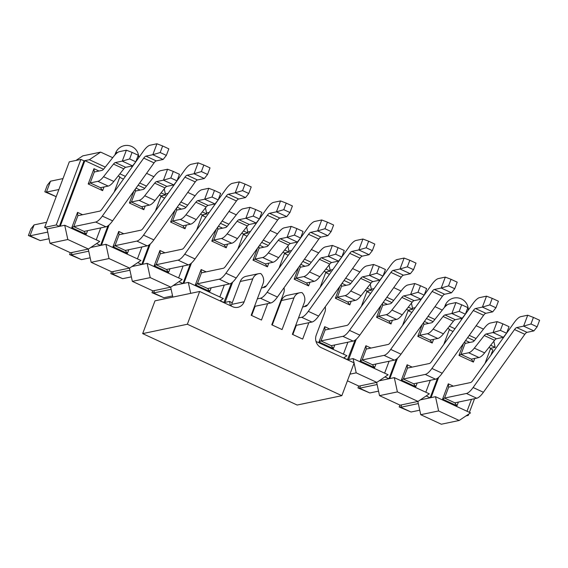 <?xml version="1.0" encoding="UTF-8"?>
<svg xmlns="http://www.w3.org/2000/svg" width="568" height="568" viewBox="0 0 568 568"><rect width="100%" height="100%" fill="white"/><g stroke="black" fill="none" stroke-linecap="round" stroke-linejoin="round"><path stroke-width="0.85" d="M354.084 363.101L356.207 372.849L376.804 382.378L358.933 386.126L347.431 380.808M367.29 291.817L368.88 290.752M408.484 310.866L410.075 309.801M459.2 420.476L470.517 412.879L435.5 396.691L438.602 410.948L459.2 420.476L441.329 424.225L420.732 414.697L417.849 401.455M418.005 401.427L429.316 393.837L394.298 377.642L397.401 391.899L418.005 401.427L400.135 405.176L379.53 395.647L376.648 382.406M374.056 288.601L371.337 289.176M401.093 291.022L393.759 287.628M415.251 307.65L412.538 308.218M483.489 329.12L476.147 325.727M461.869 319.124L460.676 318.57M442.287 310.071L434.953 306.677M411.431 303.149L412.758 309.24L408.264 307.16M393.667 300.408L386.865 297.27M493.826 341.247L495.154 347.332L490.66 345.259M476.062 338.507L469.26 335.361M454.975 328.758L449.458 326.209M434.868 319.457L428.066 316.319M412.758 309.24L408.293 310.178L406.525 309.361M391.913 302.602L385.253 299.528M443.764 344.449L449.487 329.227L447.719 328.411M433.114 321.651L426.454 318.57M453.044 331.471L449.295 329.738M495.154 347.332L490.688 348.269L488.92 347.453M474.308 340.701L467.649 337.619M326.089 272.768L327.679 271.703M332.855 269.559L330.143 270.127M359.892 271.973L352.558 268.579M370.237 284.099L371.564 290.191L367.063 288.111M352.472 281.366L345.671 278.221M371.564 290.191L367.091 291.128L365.323 290.312M350.719 283.553L344.059 280.478M284.895 253.726L286.485 252.654M291.661 250.509L288.942 251.077M318.698 252.923L311.363 249.529M329.035 265.05L330.363 271.142L325.869 269.062M311.271 262.317L304.476 259.171M330.363 271.142L325.897 272.079L324.129 271.263M309.517 264.51L302.858 261.429M243.7 234.676L245.284 233.611M250.46 231.46L247.747 232.028M277.496 233.874L270.162 230.487M287.841 246.001L289.169 252.093L284.667 250.012M270.077 243.267L263.275 240.122M289.169 252.093L284.696 253.03L282.928 252.213M268.323 245.461L261.663 242.38M170.663 287.167L172.828 297.099M202.499 215.627L204.089 214.562M209.265 212.411L206.553 212.979M236.302 214.825L228.968 211.438M246.64 226.959L247.968 233.043L243.473 230.97M228.876 224.218L222.081 221.073M247.968 233.043L243.502 233.981L241.734 233.164M227.122 226.412L220.462 223.331M170.819 287.138L182.136 279.541L147.119 263.353L150.222 277.61L170.819 287.138L152.948 290.887L132.351 281.359L129.468 268.117M161.305 196.578L162.888 195.513M168.064 193.361L165.352 193.929M195.101 195.782L187.767 192.389M205.446 207.909L206.773 213.994L202.272 211.921M187.681 205.169L180.88 202.023M206.773 213.994L202.3 214.938L200.539 214.115M185.928 207.363L179.268 204.281M129.618 268.089L140.935 260.499L105.918 244.304L109.02 258.561L129.618 268.089L111.747 271.838L91.15 262.309L88.267 249.075M88.423 249.04L99.741 241.45L64.724 225.255L67.826 239.519L88.423 249.04L70.553 252.788L49.956 243.267L47.045 228.492M112.705 157.684L100.671 152.117L82.8 155.866L75.991 160.439M153.907 176.733L146.572 173.339M132.287 166.736L131.094 166.183M164.251 188.86L165.572 194.952L161.078 192.871M105.286 167.077L89.361 159.707L100.671 152.117M146.48 186.119L139.685 182.981M125.4 176.371L119.876 173.822M165.572 194.952L161.106 195.889L159.338 195.072M89.361 159.707L84.888 160.645L60.251 226.192L64.724 225.255M114.182 192.069L119.905 176.84L118.144 176.023M103.532 169.264L84.888 160.645L84 160.836L59.356 226.383L60.251 226.192M123.462 179.083L119.713 177.351M144.726 188.313L138.067 185.239M438.659 377.329L431.034 397.628L430.139 397.813L426.142 395.967M437.481 378.267L430.139 397.813L420.313 399.879M458.369 402.094L456.984 405.779L442.564 399.112L448.308 383.819L453.363 386.155M465.582 340.516L469.793 342.454M474.791 358.394L473.407 362.079L458.987 355.412L463.481 343.455M490.688 348.269L484.965 363.499M471.49 399.339L467.01 411.26M417.168 383.045L415.783 386.73L401.363 380.063L407.114 364.77L412.169 367.105M424.388 321.467L428.591 323.412M433.597 339.344L432.205 343.036L417.792 336.37L422.287 324.406M430.295 380.29L425.815 392.211M397.465 358.28L389.833 378.579L388.938 378.771L384.941 376.918M394.298 377.642L389.833 378.579M397.401 391.899L379.53 395.647M396.286 359.224L388.938 378.771L379.112 380.83M383.187 302.417L387.397 304.363M392.396 320.295L391.011 323.987L376.591 317.32L381.085 305.357M375.973 363.996L374.589 367.681L360.169 361.014L365.913 345.72L370.968 348.056M408.293 310.178L402.57 325.4M389.094 361.241L384.614 373.162M356.264 339.231L348.638 359.53L347.744 359.721L343.746 357.868M376.804 382.378L388.121 374.788L353.104 358.593L348.638 359.53M353.104 358.593L354.027 362.838M356.207 372.849L349.923 374.17M355.092 340.175L347.431 359.785M334.772 344.946L333.388 348.638L318.967 341.971L324.719 326.671L329.774 329.014M341.993 283.368L346.196 285.313M351.201 301.246L349.817 304.938L335.397 298.271L339.891 286.308M367.091 291.128L361.369 306.358M347.9 342.192L343.42 354.12M343.555 357.996L346.927 355.738L316.014 341.446M300.791 264.319L305.002 266.264M310 282.204L308.616 285.889L294.196 279.222L298.69 267.258M325.897 272.079L320.174 287.309M294.068 331.3L293.585 331.073M273.471 321.772L272.988 321.552M259.597 245.269L263.8 247.215M268.806 263.154L267.421 266.839L253.001 260.172L257.496 248.209M284.696 253.03L278.973 268.259M232.674 282.09L225.042 302.389L224.147 302.574L220.15 300.728M252.874 312.251L252.391 312.031M232.269 302.73L229.507 301.452L225.042 302.389M229.507 301.452L230.43 305.69M231.495 283.027L223.835 302.637M218.396 226.22L222.606 228.166M227.605 244.105L226.22 247.79L211.8 241.123L216.301 229.167M211.182 287.806L209.798 291.49L195.378 284.824L201.129 269.53L206.177 271.866M243.502 233.981L237.779 249.21M224.303 285.051L219.823 296.972M191.473 263.041L183.847 283.34L182.953 283.524L178.956 281.678M219.965 300.848L223.331 298.591L188.313 282.402L183.847 283.34M188.313 282.402L190.699 293.351M190.301 263.978L182.953 283.524L173.126 285.59M169.981 268.756L168.597 272.441L154.177 265.774L159.927 250.481L164.983 252.817M177.202 207.178L181.405 209.123M186.41 225.056L185.026 228.748L170.606 222.081L175.1 210.117M202.3 214.938L196.578 230.161M183.109 266.001L178.629 277.922M150.279 243.991L142.646 264.29L141.751 264.475L137.754 262.629M147.119 263.353L142.646 264.29M150.222 277.61L132.351 281.359M149.1 244.936L141.751 264.475L131.925 266.541M136 188.129L140.211 190.074M145.209 206.006L143.825 209.698L129.405 203.032L133.906 191.068M128.787 249.707L127.402 253.392L112.982 246.725L118.733 231.432L123.781 233.767M161.106 195.889L155.383 211.111M141.908 246.952L137.428 258.873M109.077 224.942L101.452 245.241L100.557 245.433L96.56 243.58M105.918 244.304L101.452 245.241M109.02 258.561L91.15 262.309M107.906 225.886L100.557 245.433L90.731 247.492M87.593 230.658L86.201 234.343L71.781 227.676L77.532 212.382L82.587 214.718M104.015 186.957L102.63 190.649L88.21 183.982L93.954 168.689L99.009 171.025M100.713 227.903L96.233 239.824M67.826 239.519L49.956 243.267M435.5 396.691L431.034 397.628M438.602 410.948L420.732 414.697M46.846 229.003L59.356 226.383L56.267 224.956L44.652 227.392L47.74 228.819M44.652 227.392L69.289 161.844L80.904 159.409L84 160.836M80.904 159.409L56.267 224.956M466.016 415.904L468.245 415.435L467.336 415.016M468.245 415.435L468.763 414.058M469.402 412.368L474.536 398.7M490.88 355.22L492.882 349.888L490.496 348.787M93.954 168.689L94.302 172.012L90.198 182.939L100.493 187.696L102.63 190.649M77.532 212.382L77.88 215.712L73.769 226.632L84.071 231.396L86.201 234.343M135.795 161.802L129.618 158.941L132.081 152.387L138.258 155.249L135.795 161.802L132.571 165.877L122.269 161.113L115.389 162.554A5.978 1.881 -65.2 0 0 113.501 164.095L103.539 176.698A17.935 5.644 114.8 0 1 97.881 181.327L90.198 182.939L88.21 183.982M71.781 227.676L73.769 226.632L95.665 222.038L105.96 226.802L84.071 231.396M135.298 189.116L135.504 191.061L131.393 201.981L141.695 206.745L143.825 209.698M118.733 231.432L119.074 234.754L114.97 245.681L125.265 250.445L127.402 253.392M176.996 180.851L170.819 177.99L173.283 171.437L179.46 174.291L176.996 180.851L173.765 184.927L163.47 180.162L156.583 181.604A5.978 1.881 -65.2 0 0 154.702 183.144L144.741 195.747A17.935 5.644 114.8 0 1 139.082 200.369L131.393 201.981L129.405 203.032M112.982 246.725L114.97 245.681L136.86 241.088L147.162 245.852L125.265 250.445M176.499 208.165L176.698 210.11L172.594 221.03L182.889 225.794L185.026 228.748M159.927 250.481L160.275 253.804L156.164 264.731L166.467 269.495L168.597 272.441M218.19 199.9L212.013 197.039L214.477 190.486L220.654 193.34L218.19 199.9L214.967 203.969L204.665 199.212L197.785 200.653A5.978 1.881 -65.2 0 0 195.896 202.194L185.935 214.796A17.935 5.644 114.8 0 1 180.276 219.418L172.594 221.03L170.606 222.081M154.177 265.774L156.164 264.731L178.061 260.137L188.356 264.901L166.467 269.495M217.693 227.207L217.899 229.16L213.788 240.079L224.09 244.844L226.22 247.79M201.129 269.53L201.47 272.853L197.366 283.78L207.661 288.544L209.798 291.49M259.391 218.943L253.214 216.089L255.678 209.535L261.855 212.389L259.391 218.943L256.161 223.018L245.859 218.261L238.979 219.702A5.978 1.881 -65.2 0 0 237.097 221.243L227.136 233.846A17.935 5.644 114.8 0 1 221.477 238.468L213.788 240.079L211.8 241.123M195.378 284.824L197.366 283.78L219.255 279.186L229.557 283.95L207.661 288.544M258.894 246.256L259.093 248.202L254.989 259.129L265.284 263.893L267.421 266.839M300.586 237.992L294.409 235.138L296.872 228.584L303.049 231.439L300.586 237.992L297.362 242.067L287.06 237.303L280.18 238.752A5.978 1.881 -65.2 0 0 278.292 240.292L268.33 252.888A17.935 5.644 114.8 0 1 262.672 257.517L254.989 259.129L253.001 260.172M300.089 265.306L300.287 267.251L296.184 278.178L306.486 282.942L308.616 285.889M341.787 257.041L335.603 254.187L338.066 247.627L344.251 250.488L341.787 257.041L338.556 261.117L328.254 256.353L321.374 257.801A5.978 1.881 -65.2 0 0 319.493 259.342L309.532 271.937A17.935 5.644 114.8 0 1 303.866 276.566L296.184 278.178L294.196 279.222M341.283 284.355L341.489 286.3L337.385 297.227L347.68 301.984L349.817 304.938M324.719 326.671L325.066 330.001L320.955 340.921L331.258 345.685L333.388 348.638M382.981 276.091L376.804 273.229L379.268 266.676L385.445 269.537L382.981 276.091L379.758 280.166L369.456 275.402L362.576 276.843A5.978 1.881 -65.2 0 0 360.687 278.391L350.726 290.986A17.935 5.644 114.8 0 1 345.067 295.616L337.385 297.227L335.397 298.271M318.967 341.971L320.955 340.921L342.852 336.334L353.147 341.091L331.258 345.685M382.484 303.404L382.683 305.35L378.579 316.277L388.881 321.034L391.011 323.987M365.913 345.72L366.261 349.05L362.157 359.97L372.452 364.734L374.589 367.681M424.182 295.14L417.998 292.279L420.462 285.725L426.646 288.587L424.182 295.14L420.952 299.215L410.65 294.451L403.77 295.892A5.978 1.881 -65.2 0 0 401.881 297.433L391.927 310.036A17.935 5.644 114.8 0 1 386.261 314.665L378.579 316.277L376.591 317.32M360.169 361.014L362.157 359.97L384.046 355.376L394.348 360.14L372.452 364.734M423.678 322.454L423.884 324.399L419.78 335.319L430.075 340.083L432.205 343.036M407.114 364.77L407.462 368.092L403.351 379.019L413.653 383.783L415.783 386.73M465.377 314.189L459.2 311.328L461.663 304.775L467.84 307.629L465.377 314.189L462.146 318.257L451.851 313.5L444.971 314.942A5.978 1.881 -65.2 0 0 443.083 316.482L433.121 329.085A17.935 5.644 114.8 0 1 427.463 333.707L419.78 335.319L417.792 336.37M401.363 380.063L403.351 379.019L425.247 374.426L435.542 379.19L413.653 383.783M464.88 341.503L465.078 343.448L460.975 354.368L471.277 359.132L473.407 362.079M448.308 383.819L448.656 387.142L444.552 398.069L454.847 402.833L456.984 405.779M506.578 333.231L500.394 330.377L502.857 323.824L509.042 326.678L506.578 333.231L503.347 337.307L493.045 332.55L486.165 333.991A5.978 1.881 -65.2 0 0 484.277 335.532L474.323 348.134A17.935 5.644 114.8 0 1 468.657 352.756L460.975 354.368L458.987 355.412M442.564 399.112L444.552 398.069L466.442 393.475L476.744 398.239L454.847 402.833M164.663 198.133L160.914 196.4M205.857 217.182L202.109 215.449M247.052 236.224L243.31 234.492M288.253 255.273L284.504 253.541M329.447 274.323L325.705 272.59M370.648 293.372L366.9 291.64M411.843 312.421L408.101 310.689M129.618 158.941L122.269 161.113L126.373 150.186L132.081 152.387M94.302 172.012L101.984 170.4A5.978 1.881 114.8 0 0 103.873 168.859L113.834 156.257A17.935 5.644 114.8 0 1 119.493 151.635L126.373 150.186M56.197 196.684L44.822 191.828L47.286 185.274L50.517 181.199L62.998 178.579M50.517 181.199L46.413 192.119L56.211 196.649M58.895 189.506L46.413 192.119L44.822 191.828M132.571 165.877L125.691 167.319A5.978 1.881 -65.2 0 0 123.803 168.859L113.841 181.462A17.935 5.644 114.8 0 1 108.183 186.084L100.493 187.696M166.36 155.391L160.176 152.529L162.64 145.976L168.824 148.837L166.36 155.391L163.13 159.466L152.827 154.702L145.948 156.143A5.928 1.867 -65.2 0 0 143.747 158.117L102.325 216.081A17.935 5.644 114.8 0 1 95.665 222.038M160.176 152.529L152.827 154.702L156.938 143.775L162.64 145.976M77.88 215.712L99.769 211.119A5.978 1.881 114.8 0 0 101.992 209.13L143.413 151.166A17.885 5.63 114.8 0 1 150.058 145.223L156.938 143.775M48.969 238.759L40.285 240.584L28.4 235.521L30.864 228.968L34.094 224.892L46.576 222.28M34.094 224.892L29.983 235.819L40.285 240.584M47.535 232.142L29.983 235.819L28.4 235.521M163.13 159.466L156.25 160.907A5.928 1.867 -65.2 0 0 154.049 162.881L112.627 220.845A17.935 5.644 114.8 0 1 105.96 226.802M253.214 216.089L245.859 218.261L249.97 207.334L255.678 209.535M217.899 229.16L225.581 227.541A5.978 1.881 114.8 0 0 227.47 226L237.424 213.405A17.935 5.644 114.8 0 1 243.09 208.775L249.97 207.334M256.161 223.018L249.281 224.466A5.978 1.881 -65.2 0 0 247.392 226.007L237.438 238.603A17.935 5.644 114.8 0 1 231.772 243.232L224.09 244.844M289.95 212.531L283.773 209.677L286.236 203.124L292.413 205.978L289.95 212.531L286.719 216.607L276.424 211.85L269.544 213.291A5.928 1.867 -65.2 0 0 267.336 215.258L225.922 273.229A17.935 5.644 114.8 0 1 219.255 279.186M283.773 209.677L276.424 211.85L280.528 200.923L286.236 203.124M201.47 272.853L223.366 268.259A5.978 1.881 114.8 0 0 225.581 266.278L267.003 208.307A17.885 5.63 114.8 0 1 273.648 202.364L280.528 200.923M154.482 290.56L153.58 292.967L163.882 297.724L151.99 292.669L152.707 290.773M171.124 289.282L153.58 292.967L151.99 292.669M286.719 216.607L279.839 218.055A5.928 1.867 -65.2 0 0 277.638 220.022L236.217 277.986A17.935 5.644 114.8 0 1 229.557 283.95M172.565 295.907L163.882 297.724M331.151 231.581L324.967 228.726L327.431 222.173L333.615 225.027L331.151 231.581L327.921 235.656L317.618 230.892L310.739 232.34A5.928 1.867 -65.2 0 0 308.538 234.307L267.116 292.279A17.935 5.644 114.8 0 1 260.456 298.236L257.325 298.889M324.967 228.726L317.618 230.892L321.729 219.972L327.431 222.173M261.436 287.969L264.56 287.309A5.978 1.881 114.8 0 0 266.782 285.321L308.204 227.356A17.885 5.63 114.8 0 1 314.842 221.413L321.729 219.972M327.921 235.656L321.041 237.097A5.928 1.867 -65.2 0 0 318.833 239.071L277.418 297.036A17.935 5.644 114.8 0 1 270.751 303L254.499 306.408M212.013 197.039L204.665 199.212L208.768 188.285L214.477 190.486M176.698 210.11L184.38 208.499A5.978 1.881 114.8 0 0 186.269 206.951L196.23 194.355A17.935 5.644 114.8 0 1 201.888 189.726L208.768 188.285M214.967 203.969L208.087 205.417A5.978 1.881 -65.2 0 0 206.198 206.958L196.237 219.553A17.935 5.644 114.8 0 1 190.578 224.182L182.889 225.794M294.409 235.138L287.06 237.303L291.164 226.383L296.872 228.584M259.093 248.202L266.775 246.59A5.978 1.881 114.8 0 0 268.664 245.049L278.625 232.454A17.935 5.644 114.8 0 1 284.284 227.825L291.164 226.383M297.362 242.067L290.475 243.509A5.978 1.881 -65.2 0 0 288.594 245.056L278.632 257.652A17.935 5.644 114.8 0 1 272.974 262.281L265.284 263.893M248.756 193.489L242.571 190.628L245.035 184.075L251.219 186.929L248.756 193.489L245.525 197.557L235.223 192.8L228.343 194.242A5.928 1.867 -65.2 0 0 226.142 196.216L184.721 254.18A17.935 5.644 114.8 0 1 178.061 260.137M242.571 190.628L235.223 192.8L239.334 181.874L245.035 184.075M160.275 253.804L182.165 249.21A5.978 1.881 114.8 0 0 184.387 247.229L225.808 189.265A17.885 5.63 114.8 0 1 232.447 183.315L239.334 181.874M113.288 271.511L112.379 273.918L122.681 278.675L110.796 273.62L111.505 271.724M129.923 270.233L112.379 273.918L110.796 273.62M245.525 197.557L238.645 199.006A5.928 1.867 -65.2 0 0 236.437 200.973L195.023 258.944A17.935 5.644 114.8 0 1 188.356 264.901M131.364 276.857L122.681 278.675M325.223 306.834A8.847 8.172 -101.8 0 1 324.875 312.166L316.248 335.113A9.564 8.839 -101.8 0 0 321.204 347.659L354.162 362.895L341.844 395.669L187.355 324.243L199.673 291.469L232.631 306.706A9.564 8.839 -101.8 0 0 237.878 307.324A9.564 8.839 -101.8 0 0 244.155 301.778L252.774 278.831A8.847 8.172 -101.8 0 1 258.582 273.698A8.847 8.172 -101.8 0 1 260.797 273.57A8.847 8.172 -101.8 0 1 263.076 283.595L251.17 315.275L261.465 320.04L267.627 303.653M230.913 305.911A9.564 8.839 -101.8 0 0 231.645 304.398L240.264 281.458A8.847 8.172 -101.8 0 1 246.072 276.325L258.582 273.698M251.652 315.503L255.117 306.28M263.183 287.6A8.847 8.172 -101.8 0 1 266.314 285.931M284.028 287.784A8.847 8.172 -101.8 0 1 283.673 293.123L271.767 324.804L282.069 329.561L293.976 297.88A8.847 8.172 -101.8 0 1 299.776 292.747A8.847 8.172 -101.8 0 1 301.998 292.619A8.847 8.172 -101.8 0 1 304.27 302.645L292.364 334.325L302.666 339.089L308.822 322.702M272.249 325.024L281.465 300.507A8.847 8.172 -101.8 0 1 287.266 295.374L299.776 292.747M292.847 334.545L296.311 325.322M304.384 306.649A8.847 8.172 -101.8 0 1 307.515 304.981M187.355 324.243L142.674 333.615L297.163 405.041L341.844 395.669M142.674 333.615L154.993 300.841L199.673 291.469M372.345 250.63L366.168 247.776L368.632 241.215L374.809 244.077L372.345 250.63L369.115 254.705L358.82 249.941L351.94 251.39A5.928 1.867 -65.2 0 0 349.732 253.356L308.31 311.321A17.935 5.644 114.8 0 1 301.651 317.285L298.527 317.938M366.168 247.776L358.82 249.941L362.924 239.021L368.632 241.215M302.63 307.011L305.761 306.358A5.978 1.881 114.8 0 0 307.977 304.37L349.398 246.405A17.885 5.63 114.8 0 1 356.044 240.463L362.924 239.021M369.115 254.705L362.235 256.147A5.928 1.867 -65.2 0 0 360.034 258.12L318.613 316.085A17.935 5.644 114.8 0 1 311.953 322.042L295.701 325.457M376.804 273.229L369.456 275.402L373.559 264.475L379.268 266.676M341.489 286.3L349.171 284.689A5.978 1.881 114.8 0 0 351.059 283.148L361.021 270.546A17.935 5.644 114.8 0 1 366.68 265.923L373.559 264.475M379.758 280.166L372.871 281.607A5.978 1.881 -65.2 0 0 370.989 283.148L361.028 295.75A17.935 5.644 114.8 0 1 355.369 300.373L347.68 301.984M454.741 288.729L448.564 285.867L451.027 279.314L457.204 282.175L454.741 288.729L451.51 292.804L441.215 288.04L434.335 289.481A5.928 1.867 -65.2 0 0 432.127 291.455L390.706 349.419A17.935 5.644 114.8 0 1 384.046 355.376M448.564 285.867L441.215 288.04L445.319 277.113L451.027 279.314M366.261 349.05L388.15 344.456A5.978 1.881 114.8 0 0 390.372 342.469L431.794 284.504A17.885 5.63 114.8 0 1 438.439 278.561L445.319 277.113M451.51 292.804L444.63 294.245A5.928 1.867 -65.2 0 0 442.429 296.219L401.008 354.183A17.935 5.644 114.8 0 1 394.348 360.14M335.603 254.187L328.254 256.353L332.365 245.433L338.066 247.627M300.287 267.251L307.977 265.639A5.978 1.881 114.8 0 0 309.865 264.099L319.819 251.496A17.935 5.644 114.8 0 1 325.485 246.874L332.365 245.433M338.556 261.117L331.676 262.558A5.978 1.881 -65.2 0 0 329.788 264.099L319.827 276.701A17.935 5.644 114.8 0 1 314.168 281.33L306.486 282.942M500.394 330.377L493.045 332.55L497.156 321.623L502.857 323.824M465.078 343.448L472.768 341.837A5.978 1.881 114.8 0 0 474.656 340.289L484.61 327.693A17.935 5.644 114.8 0 1 490.276 323.064L497.156 321.623M503.347 337.307L496.467 338.755A5.978 1.881 -65.2 0 0 494.579 340.296L484.618 352.891A17.935 5.644 114.8 0 1 478.959 357.52L471.277 359.132M413.547 269.679L407.362 266.825L409.826 260.265L416.01 263.126L413.547 269.679L410.316 273.755L400.014 268.991L393.134 270.432A5.928 1.867 -65.2 0 0 390.933 272.406L349.512 330.37A17.935 5.644 114.8 0 1 342.852 336.334M407.362 266.825L400.014 268.991L404.118 258.064L409.826 260.265M325.066 330.001L346.956 325.407A5.978 1.881 114.8 0 0 349.178 323.419L390.599 265.455A17.885 5.63 114.8 0 1 397.238 259.512L404.118 258.064M410.316 273.755L403.436 275.196A5.928 1.867 -65.2 0 0 401.228 277.17L359.814 335.134A17.935 5.644 114.8 0 1 353.147 341.091M459.2 311.328L451.851 313.5L455.955 302.574L461.663 304.775M423.884 324.399L431.566 322.787A5.978 1.881 114.8 0 0 433.455 321.247L443.416 308.644A17.935 5.644 114.8 0 1 449.075 304.015L455.955 302.574M462.146 318.257L455.266 319.706A5.978 1.881 -65.2 0 0 453.385 321.247L443.423 333.842A17.935 5.644 114.8 0 1 437.765 338.471L430.075 340.083M537.136 326.827L530.959 323.966L533.423 317.413L539.6 320.267L537.136 326.827L533.906 330.895L523.611 326.139L516.724 327.58A5.928 1.867 -65.2 0 0 514.523 329.554L473.101 387.518A17.935 5.644 114.8 0 1 466.442 393.475M530.959 323.966L523.611 326.139L527.715 315.212L533.423 317.413M448.656 387.142L470.545 382.548A5.978 1.881 114.8 0 0 472.768 380.567L514.189 322.596A17.885 5.63 114.8 0 1 520.835 316.653L527.715 315.212M401.668 404.849L400.767 407.256L411.062 412.013L399.176 406.958L399.893 405.062M418.311 403.571L400.767 407.256L399.176 406.958M533.906 330.895L527.026 332.344A5.928 1.867 -65.2 0 0 524.825 334.311L483.404 392.275A17.935 5.644 114.8 0 1 476.744 398.239M419.752 410.195L411.062 412.013M417.998 292.279L410.65 294.451L414.761 283.524L420.462 285.725M382.683 305.35L390.372 303.738A5.978 1.881 114.8 0 0 392.261 302.197L402.215 289.595A17.935 5.644 114.8 0 1 407.881 284.973L414.761 283.524M420.952 299.215L414.072 300.657A5.978 1.881 -65.2 0 0 412.183 302.197L402.222 314.8A17.935 5.644 114.8 0 1 396.563 319.422L388.881 321.034M495.942 307.778L489.758 304.917L492.222 298.363L498.406 301.217L495.942 307.778L492.712 311.853L482.409 307.089L475.53 308.531A5.928 1.867 -65.2 0 0 473.329 310.504L431.907 368.469A17.935 5.644 114.8 0 1 425.247 374.426M489.758 304.917L482.409 307.089L486.513 296.162L492.222 298.363M407.462 368.092L429.351 363.506A5.978 1.881 114.8 0 0 431.573 361.518L472.995 303.553A17.885 5.63 114.8 0 1 479.633 297.604L486.513 296.162M360.467 385.807L359.565 388.207L369.867 392.964L357.982 387.909L358.692 386.013M377.109 384.522L359.565 388.207L357.982 387.909M492.712 311.853L485.832 313.295A5.928 1.867 -65.2 0 0 483.624 315.261L442.209 373.233A17.935 5.644 114.8 0 1 435.542 379.19M378.551 391.146L369.867 392.964M170.819 177.99L163.47 180.162L167.574 169.236L173.283 171.437M135.504 191.061L143.186 189.449A5.978 1.881 114.8 0 0 145.074 187.909L155.028 175.306A17.935 5.644 114.8 0 1 160.694 170.677L167.574 169.236M173.765 184.927L166.886 186.368A5.978 1.881 -65.2 0 0 164.997 187.909L155.043 200.511A17.935 5.644 114.8 0 1 149.377 205.133L141.695 206.745M207.554 174.44L201.377 171.579L203.841 165.025L210.018 167.887L207.554 174.44L204.324 178.515L194.029 173.751L187.149 175.192A5.928 1.867 -65.2 0 0 184.941 177.166L143.526 235.131A17.935 5.644 114.8 0 1 136.86 241.088M201.377 171.579L194.029 173.751L198.133 162.824L203.841 165.025M119.074 234.754L140.97 230.168A5.978 1.881 114.8 0 0 143.186 228.18L184.607 170.215A17.885 5.63 114.8 0 1 191.253 164.273L198.133 162.824M72.086 252.469L71.185 254.869L81.487 259.633L69.594 254.57L70.311 252.675M88.729 251.184L71.185 254.869L69.594 254.57M204.324 178.515L197.444 179.957A5.928 1.867 -65.2 0 0 195.243 181.923L153.821 239.895A17.935 5.644 114.8 0 1 147.162 245.852M90.17 257.808L81.487 259.633M137.108 159.984A11.956 2.584 -159.4 0 0 136.632 159.572M117.626 152.501A11.956 2.584 -159.4 0 0 116.44 152.593A11.956 2.584 -159.4 0 0 115.552 153.147L114.835 155.064M466.69 312.372A11.956 2.584 -159.4 0 0 466.214 311.96M447.208 304.888A11.956 2.584 -159.4 0 0 446.022 304.981A11.956 2.584 -159.4 0 0 445.135 305.534L444.417 307.444M115.389 162.554L125.691 167.319M113.501 164.095L123.803 168.859M103.539 176.698L113.841 181.462M97.881 181.327L108.183 186.084M145.948 156.143L156.25 160.907M143.747 158.117L154.049 162.881M102.325 216.081L112.627 220.845M238.979 219.702L249.281 224.466M237.097 221.243L247.392 226.007M227.136 233.846L237.438 238.603M221.477 238.468L231.772 243.232M269.544 213.291L279.839 218.055M267.336 215.258L277.638 220.022M225.922 273.229L236.217 277.986M310.739 232.34L321.041 237.097M308.538 234.307L318.833 239.071M267.116 292.279L277.418 297.036M260.456 298.236L270.751 303M197.785 200.653L208.087 205.417M195.896 202.194L206.198 206.958M185.935 214.796L196.237 219.553M180.276 219.418L190.578 224.182M280.18 238.752L290.475 243.509M278.292 240.292L288.594 245.056M268.33 252.888L278.632 257.652M262.672 257.517L272.974 262.281M228.343 194.242L238.645 199.006M226.142 196.216L236.437 200.973M184.721 254.18L195.023 258.944M231.645 304.398L244.155 301.778M240.264 281.458L252.774 278.831M281.465 300.507L293.976 297.88M351.94 251.39L362.235 256.147M349.732 253.356L360.034 258.12M308.31 311.321L318.613 316.085M301.651 317.285L311.953 322.042M362.576 276.843L372.871 281.607M360.687 278.391L370.989 283.148M350.726 290.986L361.028 295.75M345.067 295.616L355.369 300.373M434.335 289.481L444.63 294.245M432.127 291.455L442.429 296.219M390.706 349.419L401.008 354.183M321.374 257.801L331.676 262.558M319.493 259.342L329.788 264.099M309.532 271.937L319.827 276.701M303.866 276.566L314.168 281.33M486.165 333.991L496.467 338.755M484.277 335.532L494.579 340.296M474.323 348.134L484.618 352.891M468.657 352.756L478.959 357.52M393.134 270.432L403.436 275.196M390.933 272.406L401.228 277.17M349.512 330.37L359.814 335.134M444.971 314.942L455.266 319.706M443.083 316.482L453.385 321.247M433.121 329.085L443.423 333.842M427.463 333.707L437.765 338.471M516.724 327.58L527.026 332.344M514.523 329.554L524.825 334.311M473.101 387.518L483.404 392.275M403.77 295.892L414.072 300.657M401.881 297.433L412.183 302.197M391.927 310.036L402.222 314.8M386.261 314.665L396.563 319.422M475.53 308.531L485.832 313.295M473.329 310.504L483.624 315.261M431.907 368.469L442.209 373.233M156.583 181.604L166.886 186.368M154.702 183.144L164.997 187.909M144.741 195.747L155.043 200.511M139.082 200.369L149.377 205.133M187.149 175.192L197.444 179.957M184.941 177.166L195.243 181.923M143.526 235.131L153.821 239.895M138.691 157.769A11.956 11.956 0 0 0 115.552 153.147M468.273 310.156A11.956 11.956 0 0 0 445.135 305.534"/></g></svg>
